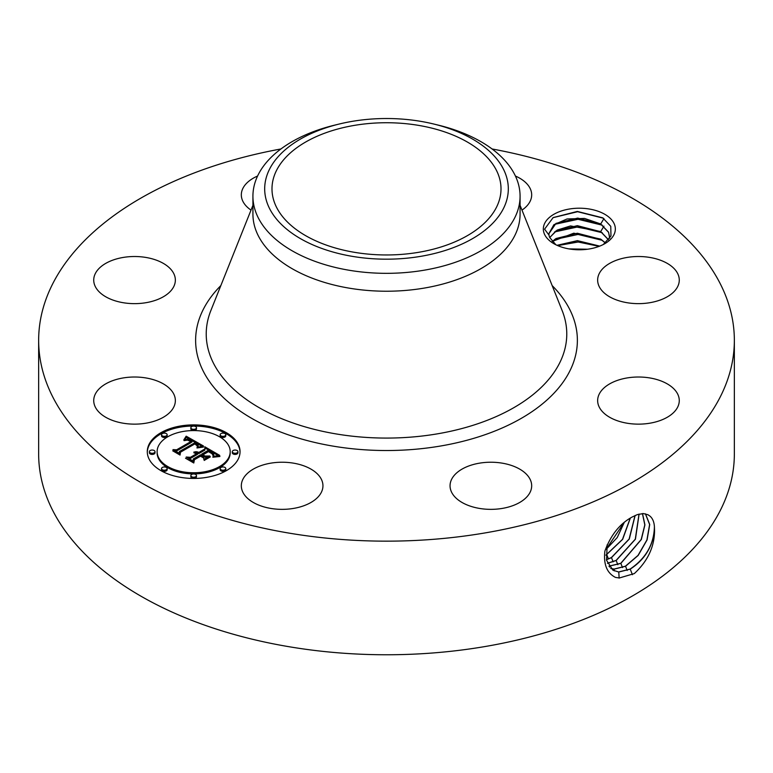 <?xml version="1.0" encoding="UTF-8"?>
<svg xmlns="http://www.w3.org/2000/svg" width="773" height="773" viewBox="0 0 773 773"><rect width="100%" height="100%" fill="white"/><g stroke="black" fill="none" stroke-linecap="round" stroke-linejoin="round"><path stroke-width="1.16" d="M492.072 148.967A347.85 200.825 180 0 1 734.35 340.333A347.85 200.825 180 0 1 484.429 533.032A347.85 200.825 180 0 1 38.65 340.333A347.85 200.825 180 0 1 280.928 148.967M734.35 340.333L734.35 453.935A347.85 200.825 180 0 1 484.429 646.643A347.85 200.825 180 0 1 38.65 453.935L38.65 340.333M632.517 516.837L632.469 516.857C619.994 523.524 610.796 534.935 604.892 551.101C603.375 564.329 606.911 573.102 615.501 577.412L619.318 577.982L634.314 573.585C647.648 561.217 654.393 546.975 654.547 530.848L654.412 526.558C654.035 521.688 652.509 518.181 649.842 516.026L647.987 514.75L643.358 513.562L637.358 514.596L632.517 516.837M544.791 234.847A36.002 20.784 180 0 1 569.199 209.048A36.002 20.784 180 0 1 613.888 223.146A36.002 20.784 180 0 1 604.795 243.688A36.002 20.784 180 0 1 553.874 243.688A36.002 20.784 180 0 1 544.791 234.847M95.379 407.216A40.814 23.567 180 0 1 93.726 400.578A40.814 23.567 180 0 1 128.743 377.253A40.814 23.567 180 0 1 173.712 393.95A40.814 23.567 180 0 1 175.355 400.578A40.814 23.567 180 0 1 140.348 423.904A40.814 23.567 180 0 1 95.379 407.216M170.36 291.373A40.814 23.567 180 0 1 124.443 302.91A40.814 23.567 180 0 1 93.726 280.077A40.814 23.567 180 0 1 98.731 268.782A40.814 23.567 180 0 1 144.638 257.245A40.814 23.567 180 0 1 175.355 280.077A40.814 23.567 180 0 1 170.36 291.373M251.012 210.111A40.814 23.567 180 0 1 241.321 194.864A40.814 23.567 180 0 1 257.573 176.041M515.427 176.041A40.814 23.567 180 0 1 531.679 194.864A40.814 23.567 180 0 1 521.988 210.111M599.288 286.706A40.814 23.567 180 0 1 597.645 280.077A40.814 23.567 180 0 1 632.652 256.752A40.814 23.567 180 0 1 677.621 273.439A40.814 23.567 180 0 1 679.274 280.077A40.814 23.567 180 0 1 644.257 303.403A40.814 23.567 180 0 1 599.288 286.706M602.64 389.283A40.814 23.567 180 0 1 648.557 377.746A40.814 23.567 180 0 1 679.274 400.578A40.814 23.567 180 0 1 674.269 411.883A40.814 23.567 180 0 1 628.362 423.411A40.814 23.567 180 0 1 597.645 400.578A40.814 23.567 180 0 1 602.64 389.283M479.376 463.182A40.814 23.567 180 0 1 531.679 485.792A40.814 23.567 180 0 1 502.353 508.402A40.814 23.567 180 0 1 450.05 485.792A40.814 23.567 180 0 1 479.376 463.182M301.702 465.114A40.814 23.567 180 0 1 322.95 485.792A40.814 23.567 180 0 1 262.569 506.47A40.814 23.567 180 0 1 241.321 485.792A40.814 23.567 180 0 1 301.702 465.114M160.871 432.725A46.38 26.775 180 0 1 211.406 426.928A46.38 26.775 180 0 1 240.045 451.664A46.38 26.775 180 0 1 226.46 470.593A46.38 26.775 180 0 1 175.915 476.4A46.38 26.775 180 0 1 147.285 451.664A46.38 26.775 180 0 1 160.871 432.725M643.339 513.581L637.358 514.596M612.863 570.136L618.661 571.972L630.121 569.073C645.948 558.328 654.045 544.153 654.412 526.558M607.105 544.897L606.583 560.328L612.912 570.174L618.767 572.039L630.237 569.131C644.238 560.058 652.344 547.303 654.547 530.848M418.744 252.288A114.51 66.111 180 0 1 271.99 188.854A114.51 66.111 180 0 1 354.256 125.41A114.51 66.111 180 0 1 501.01 188.854A114.51 66.111 180 0 1 418.744 252.288M603.307 244.51L610.96 235.987L610.767 226.325L602.747 217.831L577.334 211.425L553.149 217.58L544.579 229.175L549.023 235.118A30.437 17.576 180 0 0 549.661 237.456L555.864 244.761M240.036 452.234A46.38 26.775 0 0 0 210.952 427.952A46.38 26.775 0 0 0 160.871 433.866A46.38 26.775 0 0 0 147.295 452.234M610.776 568.464L614.149 569.15L625.55 566.261L638.169 555.429L647.069 539.94L649.726 524.5L645.474 513.842M503.387 208.652A121.815 70.333 0 0 0 433.808 124.038A121.815 70.333 0 0 0 339.192 124.038A121.815 70.333 0 0 0 269.613 169.045A121.815 70.333 0 0 0 352.208 256.336A121.815 70.333 0 0 0 503.387 208.652M549.023 235.118L548.898 233.649L553.855 224.73L567.063 218.962L584.552 218.43L600.718 223.967L608.544 232.142L609.742 238.306M609.781 237.524L608.544 232.306L600.785 224.18L577.731 218.092L555.98 223.378L548.898 233.736M520.074 196.216L520.074 214.111A133.574 77.116 180 0 1 424.106 288.107A133.574 77.116 180 0 1 252.926 214.111L252.926 196.216A133.574 77.116 0 0 0 424.106 270.212A133.574 77.116 180 0 0 514.673 217.928A133.574 77.116 0 0 0 520.074 196.216A133.574 77.116 0 0 0 438.378 125.149L433.808 124.038M157.122 451.664A36.544 21.093 180 0 1 167.818 436.745A36.544 21.093 180 0 1 207.647 432.175A36.544 21.093 180 0 1 230.199 451.664A36.544 21.093 180 0 1 219.503 466.583A36.544 21.093 180 0 1 179.674 471.153A36.544 21.093 180 0 1 157.122 451.664L157.122 452.794A36.544 21.093 0 0 0 179.674 472.293A36.544 21.093 0 0 0 219.503 467.713A36.544 21.093 0 0 0 230.199 452.794A36.544 21.093 0 0 0 230.19 452.234M220.17 434.735L220.17 435.875A2.812 1.623 0 0 0 221.899 437.373A2.812 1.623 0 0 0 224.962 437.016A2.812 1.623 0 0 0 225.793 435.875L225.793 434.735A2.812 1.623 180 0 1 224.962 435.885A2.812 1.623 180 0 1 221.899 436.233A2.812 1.623 180 0 1 220.17 434.735A2.812 1.623 180 0 1 220.991 433.585A2.812 1.623 180 0 1 224.054 433.238A2.812 1.623 180 0 1 225.793 434.735M220.17 468.593L220.17 469.723A2.812 1.623 0 0 0 221.899 471.221A2.812 1.623 0 0 0 224.962 470.873A2.812 1.623 0 0 0 225.793 469.723L225.793 468.593A2.812 1.623 180 0 1 224.962 469.733A2.812 1.623 180 0 1 221.899 470.09A2.812 1.623 180 0 1 220.17 468.593A2.812 1.623 180 0 1 220.991 467.443A2.812 1.623 180 0 1 224.054 467.085A2.812 1.623 180 0 1 225.793 468.593M232.315 451.664L232.315 452.794A2.812 1.623 0 0 0 234.045 454.302A2.812 1.623 0 0 0 237.108 453.944A2.812 1.623 0 0 0 237.929 452.794L237.929 451.664A2.812 1.623 180 0 1 237.108 452.814A2.812 1.623 180 0 1 234.045 453.162A2.812 1.623 180 0 1 232.315 451.664A2.812 1.623 180 0 1 233.137 450.514A2.812 1.623 180 0 1 236.2 450.166A2.812 1.623 180 0 1 237.929 451.664M161.538 468.593L161.538 469.723A2.812 1.623 0 0 0 163.267 471.221A2.812 1.623 0 0 0 166.33 470.873A2.812 1.623 0 0 0 167.152 469.723L167.152 468.593A2.812 1.623 180 0 1 166.33 469.733A2.812 1.623 180 0 1 163.267 470.09A2.812 1.623 180 0 1 161.538 468.593A2.812 1.623 180 0 1 162.359 467.443A2.812 1.623 180 0 1 165.422 467.085A2.812 1.623 180 0 1 167.152 468.593M190.854 475.598L190.854 476.738A2.812 1.623 0 0 0 192.583 478.236A2.812 1.623 0 0 0 195.646 477.878A2.812 1.623 0 0 0 196.477 476.738L196.477 475.598A2.812 1.623 180 0 1 195.646 476.748A2.812 1.623 180 0 1 192.583 477.096A2.812 1.623 180 0 1 190.854 475.598A2.812 1.623 180 0 1 191.675 474.448A2.812 1.623 180 0 1 194.738 474.1A2.812 1.623 180 0 1 196.477 475.598M161.538 434.735L161.538 435.875A2.812 1.623 0 0 0 163.267 437.373A2.812 1.623 0 0 0 166.33 437.016A2.812 1.623 0 0 0 167.152 435.875L167.152 434.735A2.812 1.623 180 0 1 166.33 435.885A2.812 1.623 180 0 1 163.267 436.233A2.812 1.623 180 0 1 161.538 434.735A2.812 1.623 180 0 1 162.359 433.585A2.812 1.623 180 0 1 165.422 433.238A2.812 1.623 180 0 1 167.152 434.735M190.854 427.72L190.854 428.86A2.812 1.623 0 0 0 192.583 430.358A2.812 1.623 0 0 0 195.646 430.01A2.812 1.623 0 0 0 196.477 428.86L196.477 427.72A2.812 1.623 180 0 1 195.646 428.87A2.812 1.623 180 0 1 192.583 429.228A2.812 1.623 180 0 1 190.854 427.72A2.812 1.623 180 0 1 191.675 426.58A2.812 1.623 180 0 1 194.738 426.223A2.812 1.623 180 0 1 196.477 427.72M149.392 451.664L149.392 452.794A2.812 1.623 0 0 0 151.122 454.302A2.812 1.623 0 0 0 154.185 453.944A2.812 1.623 0 0 0 155.015 452.794L155.015 451.664A2.812 1.623 180 0 1 154.185 452.814A2.812 1.623 180 0 1 151.122 453.162A2.812 1.623 180 0 1 149.392 451.664A2.812 1.623 180 0 1 150.213 450.514A2.812 1.623 180 0 1 153.276 450.166A2.812 1.623 180 0 1 155.015 451.664M610.738 568.416L614.042 569.083L625.434 566.194L638.034 555.391L646.933 539.931L649.62 524.5L645.407 513.823M252.926 196.216A133.574 77.116 0 0 1 258.327 174.505A133.574 77.116 180 0 1 334.622 125.149L339.192 124.038M608.564 239.92L600.785 231.745L577.334 225.658L555.98 230.953L549.719 237.611M549.69 237.524L557.178 230.083L570.571 225.929L600.718 231.542L608.612 239.862M203.483 446.002L197.067 447.306L198.033 444.746L195.086 442.649L179.375 451.519L179.51 453.393L172.959 449.615L176.64 449.799L190.902 441.567L187.462 440.108L184.061 440.629L187.539 439.798L191.115 441.257L191.975 440.948L187.887 439.045L183.81 439.934L186.167 436.175L203.483 446.002M203.483 447.045L196.98 447.973L203.483 447.045M197.424 446.127L194.902 443.886L180.476 452.205L180.061 455.075L172.737 450.843L179.665 454.398L179.935 452.021L194.873 443.393L197.328 445.006L197.424 446.127M204.797 446.765L219.677 455.355L213.029 456.476L213.464 453.577L208.41 450.224L201.705 454.099L202.584 454.601L208.497 451.181L212.614 453.77L213 455.471L212.102 453.799L208.468 451.616L202.941 454.804L205.106 456.06L209.821 455.983L203.811 459.452L203.782 456.688L200.507 454.795L193.279 458.959L193.25 461.095L186.216 457.036L190.409 457.307L196.574 453.751L193.839 452.785L197.637 453.133L193.965 451.973L198.835 452.437L204.884 448.949L204.797 446.765M219.89 456.485L212.826 457.239L219.88 456.196M210.362 456.872L204.169 460.447L210.362 456.872M203.473 457.896L200.526 456.196L194.4 459.742L193.791 462.998L185.501 458.205L193.376 462.312L193.868 459.635L200.555 455.77L203.473 457.896M608.931 566.145L620.758 563.324L641.204 539.506L644.808 524.896L642.44 513.572M608.969 566.203L620.864 563.382L641.339 539.515L644.924 524.877L642.508 513.572M201.937 446.263L186.167 437.305L184.844 439.46M186.167 436.175L186.167 437.305M185.935 436.6L185.935 437.731M185.694 437.016L185.694 438.146M185.452 437.412L185.452 438.542M185.211 437.798L185.211 438.929M184.96 438.165L184.96 439.306M184.699 438.533L184.699 439.518M184.438 438.88L184.438 439.634M184.177 439.209L184.177 439.75M191.975 440.948L191.975 442.088L190.902 442.272M191.115 441.257L191.115 442.398M190.902 441.567L190.902 442.707L176.64 450.939L175.113 450.862M176.64 449.799L176.64 450.939M179.423 453.345L179.375 451.519M198.159 445.238L197.975 447.045M198.149 445.412L198.149 446.543M198.101 445.586L198.101 446.726M198.033 445.779L198.033 446.91M197.946 445.973L197.946 447.055M197.82 446.176L197.82 447.094M197.675 446.388L197.675 447.132M197.492 446.601L197.492 447.181M197.473 445.2L197.473 446.04M197.328 445.006L197.328 445.905M197.096 444.794L197.096 445.528M196.786 444.552L196.786 445.161M196.603 444.427L196.603 444.977M196.4 444.282L196.4 444.804M194.873 443.393L194.873 443.905M180.38 452.901L179.742 454.882M179.935 452.021L179.935 453.152M217.976 455.51L204.845 447.925M204.884 448.949L204.884 450.089L198.835 453.577L197.569 453.094M198.835 452.437L198.835 453.577M198.361 452.224L198.361 453.365M197.888 452.05L197.888 453.181M197.405 451.905L197.405 452.978M196.922 451.809L196.922 452.707M196.439 451.741L196.439 452.514M195.946 451.712L195.946 452.369M195.463 451.722L195.463 452.263M197.637 453.133L197.637 454.273L196.574 454.456M196.96 453.529L196.96 454.659M196.68 453.374L196.68 454.514M196.574 453.751L196.574 454.882L190.409 458.447L188.428 458.312M190.409 457.307L190.409 458.447M207.792 457.152L205.106 457.191L202.941 455.944L202.941 454.804M205.106 456.06L205.106 457.191M213.039 454.369L213.039 455.394M212.855 454.07L212.855 454.804M212.614 453.77L212.614 454.34M212.285 453.461L212.285 453.973M211.889 453.142L211.889 453.625M202.941 455.529L201.705 455.229L201.705 454.099M202.584 454.601L202.584 455.741M213.773 454.534L213.619 455.268M213.744 454.766L213.744 455.896M213.696 455.007L213.696 456.147M213.512 455.548L213.512 456.36M213.377 455.838L213.377 456.389M194.245 460.544L193.492 462.824M193.868 459.635L193.868 460.766M552.115 241.485L573.788 233.185L600.718 239.118L605.481 242.935M605.394 243.002L600.785 239.321L577.334 233.233L555.98 238.528L552.193 241.572M607.472 563.256L616.071 560.444L635.29 539.187L639.02 514.084M607.501 563.333L616.178 560.512L635.435 539.187L639.107 514.064M599.761 246.114L577.421 240.645L557.033 245.312M599.587 246.181L577.421 240.809L557.188 245.379M606.438 559.642L611.385 557.575L629.135 539.032L635.029 515.533M606.447 559.739L611.501 557.642L629.29 539.032L635.135 515.485M587.528 249.235L568.947 248.896M587.026 249.302L569.44 248.983M605.945 555.091L622.507 539.341L630.237 518.113M605.945 555.217L622.661 539.332L630.362 518.045M606.283 549.226L617.212 537.573L624.294 522.364M606.303 549.062L624.13 522.5M574.967 249.631L581.586 249.737M557.681 245.601L578.185 242.017L599.152 246.355M554.521 239.524L578.03 234.441L602.273 240.326M554.521 231.948L578.03 226.866L602.273 232.75M554.521 224.383L578.04 219.29L602.273 225.175M552.975 217.686L577.605 211.715L603.336 218.208M552.154 285.575A190.873 110.201 180 0 1 440.243 446.069A190.873 110.201 180 0 1 236.664 408.598A190.873 110.201 180 0 1 220.846 285.575M630.237 569.131L632.411 574.697M618.767 572.039L619.154 578.107M520.074 205.328L562.155 310.591A180.273 104.075 180 0 1 437.257 433.866A180.273 104.075 180 0 1 210.845 310.591L252.926 205.328M625.55 566.261L627.183 570.455M614.149 569.15L614.264 570.88M620.864 563.382L622.507 567.575M609.539 566.251L609.588 567.092M616.178 560.512L617.82 564.705M611.501 557.642L613.134 561.826M606.815 554.763L608.448 558.947M600.718 231.542L603.935 226.151M600.718 223.967L603.935 218.575M230.199 451.664L230.199 452.794"/></g></svg>
